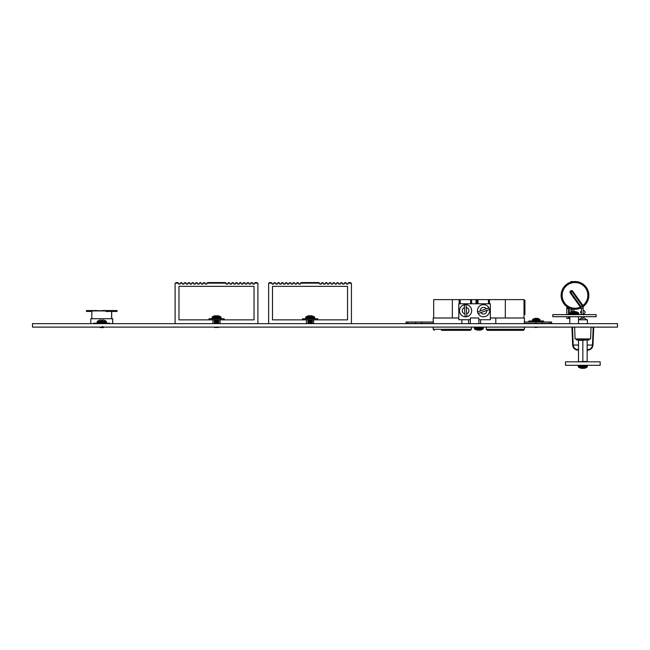 <?xml version="1.0" encoding="UTF-8"?>
<svg xmlns="http://www.w3.org/2000/svg" width="650" height="650" viewBox="0 0 650 650"><rect width="100%" height="100%" fill="white"/><g stroke="black" fill="none" stroke-linecap="round" stroke-linejoin="round"><path stroke-width="0.97" d="M32.5 323.643L32.5 327.104L617.5 327.104L617.5 323.643L32.5 323.643M578.5 319.792L587.381 319.792L587.381 323.643M584.326 318.094A0.691 0.691 0 0 1 584.041 317.533A0.691 0.691 0 0 0 584.326 318.094L586.69 319.792M583.131 310.521L583.741 310.521A0.691 0.691 0 0 1 584.228 310.773L584.919 311.618A0.691 0.691 0 0 1 585.073 312.057L585.073 312.553A0.691 0.691 0 0 1 584.732 313.154L584.383 313.349A0.691 0.691 0 0 0 584.041 313.95A0.691 0.691 0 0 1 584.383 313.349A0.691 0.691 0 0 0 584.041 313.95L584.041 314.624M581.401 310.822L580.751 311.626A0.691 0.691 0 0 0 580.604 312.065L580.604 312.561A0.691 0.691 0 0 0 580.954 313.162L581.295 313.357A0.691 0.691 0 0 1 581.401 313.43A0.691 0.691 0 0 0 581.295 313.357M579.02 319.792L581.376 318.094M584.041 316.704L584.041 317.533M587.169 349.586L588.38 349.586L588.453 350.082C591.151 349.473 592.67 347.799 592.995 345.053C592.67 347.799 591.151 349.473 588.453 350.082C591.151 349.473 592.67 347.799 592.995 345.053C592.67 347.799 591.151 349.473 588.453 350.082C591.151 349.473 592.67 347.799 592.995 345.053L592.475 345.036L592.995 345.044L593.726 327.178L592.995 345.053C592.67 347.799 591.151 349.473 588.453 350.082C591.151 349.473 592.67 347.799 592.995 345.053C592.67 347.799 591.151 349.473 588.453 350.082A0.52 0.52 -98.3 0 1 588.38 350.09L587.169 350.09L588.38 350.09L587.169 350.09L588.38 350.09L587.169 350.09L588.38 350.09L587.169 350.09L588.38 350.09L588.38 349.586C590.817 349.042 592.183 347.531 592.475 345.053L587.169 345.053M578.5 350.09L577.289 350.09A0.52 0.52 98.3 0 1 577.208 350.082C574.511 349.473 572.999 347.799 572.674 345.053C572.999 347.799 574.511 349.473 577.208 350.082C574.511 349.473 572.999 347.799 572.674 345.053L572.674 345.053C572.999 347.799 574.511 349.473 577.208 350.082C574.511 349.473 572.999 347.799 572.674 345.053C572.999 347.799 574.511 349.473 577.208 350.082C574.511 349.473 572.999 347.799 572.674 345.053C572.999 347.799 574.511 349.473 577.208 350.082L577.289 349.586L577.289 350.09L578.5 350.09M571.935 327.104L572.674 345.044L573.194 345.036L572.455 327.104L573.194 345.053C573.487 347.531 574.852 349.042 577.289 349.586L578.5 349.586M591.029 327.145L590.614 338.918L575.055 338.918L574.641 327.104M589.128 338.918L589.128 339.958L576.501 339.958L576.501 338.918M572.674 345.044L572.747 345.727M578.5 361.831L582.831 361.506L582.831 340.291L587.169 339.958M578.5 361.506L578.5 340.291L582.831 340.291M582.831 361.506L587.169 361.506L587.169 340.291M464.011 330.346L455.26 330.346M441.464 330.346L470.34 330.346L471.38 329.306L471.38 327.104M517.018 330.346L508.089 330.346M494.293 330.346L487.329 330.346L486.289 329.306L486.289 327.104M524.006 299.618L524.006 300.17L524.908 300.17L524.908 314.527L524.006 314.527L524.006 317.988L524.006 299.618L505.318 299.618L505.318 317.988M471.673 310.708A6.086 6.086 0 0 1 465.587 316.794A6.086 6.086 0 0 1 459.509 310.708A6.086 6.086 0 0 1 465.587 304.623A6.086 6.086 0 0 1 471.673 310.708A6.086 6.086 0 0 0 465.587 304.623A6.086 6.086 0 0 0 459.509 310.708M466.887 316.566L466.026 304.728A5.996 5.996 0 0 0 464.295 304.858L465.156 316.688A5.996 5.996 0 0 0 466.887 316.566M489.629 310.708A6.086 6.086 0 0 1 483.551 316.794A6.086 6.086 0 0 1 477.466 310.708A6.086 6.086 0 0 1 483.551 304.623A6.086 6.086 0 0 1 489.629 310.708A6.086 6.086 0 0 0 483.551 304.623A6.086 6.086 0 0 0 477.466 310.708M478.254 313.519L489.426 309.53A5.996 5.996 0 0 0 488.841 307.897L477.669 311.886A5.996 5.996 0 0 0 478.254 313.519L478.262 313.519M524.452 322.026L524.452 317.988L490.344 317.988L490.344 303.777L489.474 303.777L489.474 299.618L505.318 299.618M489.474 303.777L471.64 303.777L471.64 299.618L478.034 299.618L478.034 303.777M523.413 330.346L487.329 330.346L486.289 329.306L524.452 329.306L523.413 330.346L524.452 329.306L524.452 327.104M434.249 330.346L433.209 329.306L433.209 327.104M433.209 322.026L433.209 317.988L458.794 317.988L458.794 319.727L461.866 319.727L461.866 323.643M421.631 323.416L433.444 323.416L433.444 322.026L421.631 322.026L421.631 323.416L406.031 323.416L406.031 322.026L407.769 322.026L407.769 323.416M461.866 319.727L470.308 319.727L470.308 317.988L478.831 317.988L478.831 319.727L490.344 319.727L490.344 317.988M471.64 303.777L458.794 303.777L458.794 317.988M468.569 323.643L468.569 319.727M480.569 319.727L480.569 323.643M495.796 323.643L495.796 317.988M524.217 323.416L524.217 322.026L542.133 322.026L542.133 323.416L524.217 323.416M506.431 330.346L495.129 330.346M470.308 319.727L470.308 323.643M478.831 323.643L478.831 319.727M433.664 317.988L433.664 299.618L460.2 299.618L460.2 303.777M470.6 303.777L470.6 299.618L460.2 299.618M470.6 299.618L471.64 299.618M488.434 303.777L488.434 299.618L478.034 299.618M488.434 299.618L489.474 299.618M459.16 303.777L459.16 299.618M415.529 323.416L415.529 322.026L407.769 322.026M415.529 322.026L421.631 322.026M549.9 322.026L551.631 322.026L551.631 323.416L549.9 323.416L549.9 322.026L542.133 322.026M549.9 323.416L542.133 323.416M536.031 323.416L536.031 322.026M476.994 299.618L476.994 303.777M486.289 329.306L487.329 330.346M600.169 361.831L565.5 361.831L565.5 365.3L600.169 365.3L600.169 361.831M578.622 367.242L580.133 367.998L578.289 366.657L578.622 367.242L587.048 367.242L583.505 368.477L585.528 367.973L583.505 368.477L583.416 367.973L582.246 367.973L582.156 368.477L580.141 367.973L582.156 368.477M474.622 329.054L476.133 329.802L474.289 328.461L474.622 329.054L483.048 329.054L479.505 330.289L481.528 329.786L479.505 330.289L479.416 329.786L478.246 329.786L478.156 330.289L476.141 329.786L478.156 330.289M564.541 327.104L548.072 327.104M554.418 327.145L553.053 327.145M554.418 327.178L559.886 327.145M613.316 327.104L578.337 327.104M610.464 327.145L598.187 327.145M587.535 327.178L588.404 327.145M581.303 327.178L588.315 327.145M591.914 327.178L595.424 327.145M597.781 327.178L598.187 327.178M552.801 314.624L596.131 314.624L596.131 316.704L552.801 316.704L552.801 314.624M572.073 281.832L572.666 281.718A13.869 13.869 0 0 1 588.851 295.384A13.869 13.869 0 0 0 574.99 281.523A13.869 13.869 0 0 0 561.121 295.384A13.869 13.869 0 0 1 574.99 281.523A13.869 13.869 0 0 1 583.082 306.646L582.912 305.508A12.854 12.854 0 0 0 574.99 282.531A12.854 12.854 0 0 0 562.136 295.384A12.854 12.854 0 0 0 580.344 307.076L580.954 306.637L581.425 308.295L581.401 314.624M569.457 308.108L568.409 308.896A0.869 0.682 -66.5 0 1 569.457 308.108A13.869 13.869 0 0 0 580.978 307.897A13.869 13.869 0 0 1 561.121 295.384A13.869 13.869 0 0 1 570.148 282.392M581.401 316.704L581.401 318.443L583.131 318.443L583.131 316.704M573.95 311.935L573.95 309.213A13.869 13.869 0 0 0 580.515 308.108L580.361 307.783A0.869 0.504 -169.8 0 1 581.425 308.295L583.131 308.295L583.131 314.624M567.799 308.295L566.898 306.646L568.311 307.539L567.799 308.295L568.409 308.896L566.841 308.295L566.841 314.624M566.841 316.704L566.841 318.443L568.571 318.443L568.571 316.704M569.465 308.108L568.571 308.717L569.465 308.108L568.571 308.717L568.571 314.624M581.409 308.482A0.869 0.682 66.5 0 0 580.515 308.108L580.385 307.117L582.238 305.849L572.114 291.647L570.895 292.524L580.954 306.637M580.385 307.117L570.286 292.955A1.503 1.503 0 0 1 570.635 290.867A1.503 1.503 0 0 1 572.723 291.216L582.847 305.419A4.964 4.964 0 0 1 582.912 305.508L582.294 305.931L582.896 307.491L583.082 306.646L583.131 308.295L582.961 307.076M572.723 291.216L572.114 291.647A0.748 0.748 0 0 0 571.066 291.476A0.748 0.748 0 0 0 570.895 292.524L570.286 292.955M567.019 307.076L566.841 308.295L566.898 306.654A0.869 0.682 -54.3 0 1 567.084 307.491M569.27 316.704L569.27 318.443L569.831 318.443M581.011 306.719L581.425 308.295M578.5 323.643L578.5 316.704M569.831 323.643L569.831 316.704M573.495 311.447L571.472 311.951L573.495 311.447L573.584 311.951L574.754 311.951L574.844 311.447L576.859 311.951L574.844 311.447M532.651 320.986L543.489 320.986L528.669 321.336L543.489 320.986L537.631 320.986L543.489 320.986L543.831 322.026M534.869 320.986L529.011 320.986L528.669 322.026M537.631 320.986L539.849 320.986M534.852 323.643L537.851 323.416M534.869 323.627L537.631 323.546M534.869 327.113L537.867 327.251L534.869 327.113M534.869 327.486L537.867 327.251M532.456 319.841L540.044 319.841L540.044 320.491A0.496 0.496 0 0 1 539.549 320.986A0.496 0.496 0 0 0 540.044 320.491L532.456 320.491A0.496 0.496 0 0 0 532.951 320.986A0.496 0.496 0 0 1 532.456 320.491L532.456 319.841A0.496 0.496 0 0 1 532.651 319.442L539.849 319.442A6.037 6.037 0 0 0 537.948 318.5A5.98 5.428 -54.9 0 0 537.079 318.321A5.98 5.428 -54.9 0 1 537.948 318.5M532.651 319.442A6.037 6.037 0 0 1 534.552 318.5A5.98 5.428 54.9 0 0 534.072 318.662A5.996 2.064 75.1 0 1 534.471 318.662A5.98 5.428 -54.9 0 1 535.876 318.321A5.98 2.056 75.1 0 1 536.477 318.662A5.996 5.444 -54.9 0 1 537.526 318.662A5.98 2.056 -75.1 0 0 537.079 318.321L536.981 318.638M535.438 318.386L535.421 318.321A5.98 5.428 54.9 0 0 534.552 318.5M537.062 318.386A5.98 5.428 54.9 0 0 536.624 318.321A5.98 2.056 -75.1 0 0 536.25 318.5M340.356 283.156L341.299 282.563L342.582 283.156L340.356 283.156L340.259 284.123L338.869 284.123L338.772 283.156L337.488 282.563L336.546 283.156L336.448 284.123L335.059 284.123L334.961 283.156L333.669 282.563L332.735 283.156L332.629 284.123L331.248 284.123L331.142 283.156L330.208 282.563M345.109 282.563L344.175 283.156L344.069 284.123L342.688 284.123L342.582 283.156M348.928 282.563L350.382 282.563L348.928 282.563L347.986 283.156L347.888 284.123L346.499 284.123L346.401 283.156L344.175 283.156M321.295 283.156L322.229 282.563L323.521 283.156L321.295 283.156L321.189 284.123L319.808 284.123L319.702 283.156L318.768 282.563L301.291 282.563L300.357 283.156L300.251 284.123L298.87 284.123L298.764 283.156L297.83 282.563M292.727 283.156L293.67 282.563L294.954 283.156L292.727 283.156L292.63 284.123L291.241 284.123L291.143 283.156L289.851 282.563L288.917 283.156L288.811 284.123L287.43 284.123L287.324 283.156L286.041 282.563L285.098 283.156L285.001 284.123L283.611 284.123L283.514 283.156L282.23 282.563L281.287 283.156L281.19 284.123L279.801 284.123L279.703 283.156L278.411 282.563L277.477 283.156L277.371 284.123L275.99 284.123L275.884 283.156L274.601 282.563L273.658 283.156L273.561 284.123L272.171 284.123L272.074 283.156L271.131 282.563L269.677 282.563L271.131 282.563M326.389 282.563L327.332 283.156L325.106 283.156L325.008 284.123L323.619 284.123L323.521 283.156M306.426 323.643L306.426 319.865L272.504 319.865L272.504 286.341L347.555 286.341L347.555 319.865L313.633 319.865L313.633 323.643M272.074 283.156L268.734 283.156L268.637 283.603L268.637 323.643M350.382 282.563L351.423 283.603L351.423 323.643M331.142 283.156L328.916 283.156L328.819 284.123L327.429 284.123L327.332 283.156M298.764 283.156L296.538 283.156L296.441 284.123L295.051 284.123L294.954 283.156M268.734 283.156L269.677 282.563M296.538 283.156L297.481 282.563M345.459 282.563L346.401 283.156M328.916 283.156L329.859 282.563M325.106 283.156L326.048 282.563M248.121 282.563L249.064 283.156L246.838 283.156L246.732 284.123L245.351 284.123L245.245 283.156L244.311 282.563M251.591 282.563L250.648 283.156L250.551 284.123L249.161 284.123L249.064 283.156M255.401 282.563L256.856 282.563L255.401 282.563L254.459 283.156L254.361 284.123L252.972 284.123L252.874 283.156L250.648 283.156M240.492 282.563L241.434 283.156L239.208 283.156L239.111 284.123L237.721 284.123L237.624 283.156L236.681 282.563L235.398 283.156L235.292 284.123L233.911 284.123L233.805 283.156L232.871 282.563L231.579 283.156L231.481 284.123L230.092 284.123L229.994 283.156L227.768 283.156L227.671 284.123L226.281 284.123L226.184 283.156L225.241 282.563L207.773 282.563L206.83 283.156L206.732 284.123L205.343 284.123L205.246 283.156L204.303 282.563L203.019 283.156L202.914 284.123L201.532 284.123L201.427 283.156L200.493 282.563L199.201 283.156L199.103 284.123L197.714 284.123L197.616 283.156L196.674 282.563L195.39 283.156L195.293 284.123L193.903 284.123L193.806 283.156L192.863 282.563L191.579 283.156L191.474 284.123L190.093 284.123L189.987 283.156L189.053 282.563L187.761 283.156L187.663 284.123L186.274 284.123L186.176 283.156L185.234 282.563L183.95 283.156L183.852 284.123L182.463 284.123L182.366 283.156L181.074 282.563L180.139 283.156L180.034 284.123L178.653 284.123L178.547 283.156L177.612 282.563L176.15 282.563L175.11 283.603L175.11 323.643M227.768 283.156L228.711 282.563L229.994 283.156M212.899 323.643L212.899 319.865L178.977 319.865L178.977 286.341L254.036 286.341L254.036 319.865L220.114 319.865L220.114 323.643M256.856 282.563L257.896 283.603L257.896 323.643M245.245 283.156L243.019 283.156L242.921 284.123L241.532 284.123L241.434 283.156M251.932 282.563L252.874 283.156M246.838 283.156L247.772 282.563M243.019 283.156L243.961 282.563M239.208 283.156L240.151 282.563M224.193 318.784L224.193 319.865L208.934 319.865L208.934 318.784L224.193 318.784M317.793 318.784L317.793 319.865L302.534 319.865L302.534 318.784L317.793 318.784M309.489 315.608L307.466 316.111L309.489 315.608L309.579 316.111L310.749 316.111L310.838 315.608L312.861 316.111L310.838 315.608M307.808 320.052L311.374 320.596L312.52 320.052L308.214 319.865M307.808 321.141L308.953 321.677L312.52 321.141L307.808 321.141L308.953 320.596M307.808 322.221L311.374 322.766L312.52 322.221L307.808 322.221L308.953 321.677M311.805 323.643L307.808 323.302L308.953 322.766M311.399 327.104L308.929 327.104M215.889 315.608L213.866 316.111L215.889 315.608L215.979 316.111L217.149 316.111L217.238 315.608L219.261 316.111L217.238 315.608M214.207 320.052L217.774 320.596L218.92 320.052L214.614 319.865M214.207 321.141L215.353 321.677L218.92 321.141L214.207 321.141L215.353 320.596M214.207 322.221L217.774 322.766L218.92 322.221L214.207 322.221L215.353 321.677M218.205 323.643L214.207 323.302L215.353 322.766M218.53 327.454L214.589 327.454M90.805 323.643L90.805 318.719L112.726 318.719L112.726 323.643M117.008 311.439L117.097 310.57L117.008 311.439L106.031 311.439M93.494 323.643L93.494 323.221L109.956 323.221L109.956 323.643M105.869 311.439L105.869 310.919L91.845 310.919L91.845 318.719M93.015 310.57L105.869 310.919M97.102 310.57L86.442 310.57L86.442 311.439L91.845 311.439M101.757 310.57L117.008 310.57M112.426 310.57L112.426 311.439M102.464 320.531L101.197 320.531L102.464 320.531L102.505 320.076A7.329 2.795 95.4 0 1 102.789 319.987A7.329 6.744 102.9 0 1 103.456 320.076A7.353 7.329 180 0 1 104.837 320.531L104.902 320.531A7.353 7.353 0 0 1 106.275 321.352L97.394 321.352A0.601 0.601 0 0 0 97.151 321.839L97.151 322.619A0.601 0.601 0 0 0 97.76 323.221M106.275 321.352A0.601 0.601 0 0 1 106.511 321.839L97.151 321.839M101.197 320.531L101.156 320.076A7.329 2.795 -95.4 0 0 100.872 319.987A7.329 6.744 -102.9 0 0 100.214 320.076A7.353 7.329 180 0 0 98.832 320.531L98.759 320.531A7.353 7.353 0 0 0 97.394 321.352M106.511 321.839L106.511 322.619A0.601 0.601 0 0 1 105.909 323.221L97.963 323.221L97.963 323.643M103.772 327.226L100.279 327.559L103.521 327.559L103.561 327.104M103.813 327.243L101.831 327.218C104.008 327.039 104.008 326.861 101.831 326.674M100.173 327.519L100.206 327.104M578.5 345.053L572.674 345.053M592.475 345.036L593.206 327.178L592.475 345.036M592.922 345.727L592.995 345.053L592.475 345.053M466.684 313.836A3.307 3.307 0 0 0 466.221 307.458M464.498 307.588A3.307 3.307 0 0 0 464.961 313.958M480.829 312.601A3.307 3.307 0 0 0 486.85 310.448M486.265 308.823A3.307 3.307 0 0 0 480.244 310.968M475.954 303.777L475.954 299.618M433.209 329.306L471.38 329.306M452.343 299.618L452.343 317.988M478.831 328.461L483.372 328.461L482.682 327.104L483.372 327.803L474.289 327.803L474.988 327.104L474.289 328.461L478.831 328.461M587.372 365.991L578.289 365.991L578.289 366.657L587.372 366.657L586.682 365.3M582.294 305.931A4.217 4.217 0 0 0 582.238 305.849L582.847 305.419M572.073 281.523L571.147 281.523L571.147 282.059M571.147 308.709L571.001 309.246M571.147 309.254L572.073 308.945M569.156 308.092L569.928 308.295M576.737 312.683L571.602 312.683M569.628 313.934L578.711 313.934L578.378 312.683L576.867 311.927L578.711 313.267L569.628 313.267L570.318 314.624M351.317 283.156L347.986 283.156M338.772 283.156L336.546 283.156M334.961 283.156L332.735 283.156M319.702 283.156L300.357 283.156M291.143 283.156L288.917 283.156M287.324 283.156L285.098 283.156M283.514 283.156L281.287 283.156M279.703 283.156L277.477 283.156M275.884 283.156L273.658 283.156M178.547 283.156L175.216 283.156M257.798 283.156L254.459 283.156M237.624 283.156L235.398 283.156M233.805 283.156L231.579 283.156M226.184 283.156L206.83 283.156M205.246 283.156L203.019 283.156M201.427 283.156L199.201 283.156M197.616 283.156L195.39 283.156M193.806 283.156L191.579 283.156M189.987 283.156L187.761 283.156M186.176 283.156L183.95 283.156M182.366 283.156L180.139 283.156M305.622 317.428L314.706 317.428L314.373 316.842L305.947 316.842L305.622 318.094L306.312 318.784M314.706 317.428L314.706 318.094L305.622 318.094M212.022 317.428L221.106 317.428L220.773 316.842L212.347 316.842L212.022 318.094L212.713 318.784M221.106 317.428L221.106 318.094L212.022 318.094M105.487 323.643L105.487 323.221M106.511 322.619L97.151 322.619M587.048 367.242L585.536 367.998M483.048 329.054L481.536 329.802M578.289 365.991L578.988 365.3M580.515 308.108L581.401 308.685M571.147 281.523L570.131 282.531M571.001 308.669L571.001 312.122L571.464 311.927L569.628 313.267M569.27 308.295L569.27 314.624M572.211 309.246L572.211 311.707M572.073 309.254L572.666 309.059M578.711 313.934L578.012 314.624L578.711 313.934M307.466 316.087L305.947 316.842M308.523 323.643L307.808 323.302M311.374 322.766L312.52 323.302M311.374 321.677L312.52 322.221M311.374 320.596L312.52 321.141M312.114 319.865L312.52 320.052M314.706 318.094L314.007 318.784M314.373 316.842L312.861 316.087M213.866 316.087L212.347 316.842M214.922 323.643L214.207 323.302M217.774 322.766L218.92 323.302M217.774 321.677L218.92 322.221M217.774 320.596L218.92 321.141M218.514 319.865L218.92 320.052M221.106 318.094L220.407 318.784M220.773 316.842L219.261 316.087M111.686 311.439L111.686 318.719M112.645 318.719L112.645 323.643M111.605 311.439L111.605 318.719"/></g></svg>
